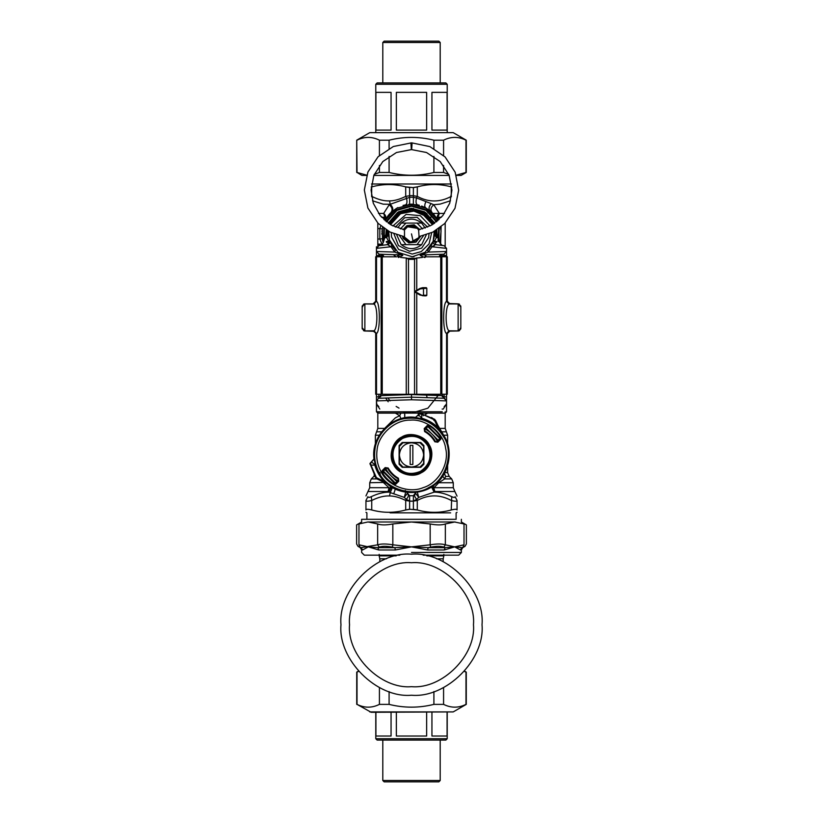 <?xml version="1.0" encoding="UTF-8"?>
<svg xmlns="http://www.w3.org/2000/svg" width="823" height="823" viewBox="0 0 823 823"><rect width="100%" height="100%" fill="white"/><g stroke="black" fill="none" stroke-linecap="round" stroke-linejoin="round"><path stroke-width="1.23" d="M385.678 398.034L388.178 401.768M402.663 411.767L411.5 413.115L427.867 408.187L439.112 394.279M442.146 409.072L443.206 409.072L446.539 403.99L446.159 405.379M379.794 409.072L376.461 403.99L378.827 406.665M442.496 394.268L442.496 395.678L411.5 394.546L411.5 399.762L376.461 400.894L376.841 405.379M411.5 394.546L380.504 395.678L376.461 400.894L378.477 398.281L376.461 400.894L376.461 394.248M442.496 395.678L444.523 398.281L411.5 397.159L378.477 398.281M436.54 242.353L433.237 241.118C432.877 242.991 433.618 244.164 435.47 244.637L432.054 246.746L428.227 252.075L427.61 250.161L431.303 245.388L432.054 246.746L446.539 248.381L446.539 251.488L443.936 254.184L421.376 254.965L420.193 255.48L424.575 257.506L425.728 254.811M446.539 256.766L446.539 251.488L428.227 252.075L420.193 255.48M421.181 254.636L420.491 254.945M422.117 213.569L432.466 224.628L426.304 216.387L413.815 211.079L400.513 213.764L390.534 224.628M388.723 231.356L389.402 239.925L397.921 252.322L412.292 256.766L425.1 252.311L433.145 241.376L434.277 231.356L435.912 235.45L434.338 232.065L434.41 233.999M387.983 230.944L387.088 235.45L387.088 231.942L388.723 231.428L387.088 235.45L388.641 232.312M388.662 232.065L388.723 236.386M388.775 236.787L389.145 238.907M389.402 239.925L389.763 241.118C390.123 242.991 389.382 244.164 387.53 244.637L378.827 245.707L376.461 248.381L376.461 251.488L379.064 254.184L402.056 254.935L394.773 252.075L390.946 246.746L387.53 244.637L384.403 245.028M376.461 255.511L378.827 255.511L379.064 254.184L376.461 251.488L376.461 256.766L376.461 251.488L394.773 252.075L395.39 250.161L391.686 245.377M376.461 248.381L378.827 245.707L376.461 248.381L390.946 246.746L391.697 245.388L389.763 241.118L386.903 244.719M402.416 254.904L401.593 254.533M411.809 256.786L414 256.642M438.597 245.028L436.097 244.719L433.567 240.049L433.227 241.149M432.795 242.322L431.838 244.421M433.906 238.66L434.369 235.203M434.41 233.732L434.4 233.187M383.857 254.348L397.272 254.811L398.425 257.506L402.807 255.48L402.056 254.935M379.064 254.184L380.607 254.235C381.687 254.101 382.561 254.996 383.199 256.93M362.696 328.326L364.774 331L374.228 331.175M376.461 396.871L378.827 396.871L378.827 394.268M379.064 398.198L378.827 396.871L380.73 396.799M406.984 258.329L416.016 258.329M402.807 255.48L401.624 254.965M411.5 399.762L446.539 400.894L444.523 398.281M442.27 396.799L446.539 396.871L446.539 400.894L443.936 398.198L444.173 394.268M434.277 231.417L435.069 231.335L434.986 232.498M444.173 406.665L446.539 403.99L446.539 400.894M385.277 237.127L386.059 233.876L384.794 237.682L387.088 235.45L386.728 237.682L388.59 233.876M375.71 256.766L396.799 256.827L375.71 256.766L375.71 301.239L376.399 301.259L373.714 303.954L364.867 303.954L373.817 304.057C377.891 305.343 377.891 329.57 373.817 330.805L364.867 330.908L362.223 328.84M364.414 330.959L374.66 331.34M363.869 330.712L364.764 331M388.014 232.498L388.662 232.014M362.171 328.192L362.171 306.557L362.696 306.537M363.869 304.15L362.223 306.022M364.414 303.903L374.722 303.893M436.735 241.499L434.39 241.499L436.272 237.682L435.912 235.45L438.206 237.682L436.941 233.876L436.787 229.864L437.085 234.997M438.206 237.682L436.272 237.682L434.41 233.876M386.738 235.779L387.088 231.942M386.265 241.499L388.61 241.499L386.728 237.682L384.773 237.682L385.905 234.493L386.213 229.864L385.905 234.493M386.46 242.353L388.744 242.044L389.433 240.049M389.763 241.118L389.701 242.991M443.813 245.666L442.167 245.46L439.801 242.785L437.095 234.668M434.338 232.014L435.912 235.45L435.912 231.942L436.941 233.876M435.017 230.944L435.912 231.942M436.262 235.779L436.067 230.327M444.173 256.766L444.173 255.511L446.539 255.511L446.539 251.488L443.936 254.184L444.173 255.511L439.482 255.675M436.097 244.719L444.173 245.707L446.539 248.381L444.173 245.707M433.237 241.118C432.877 242.991 433.618 244.164 435.47 244.637M447.29 256.766L426.201 256.827L447.29 256.766L447.29 301.239L449.996 303.934L458.133 303.934L460.777 306.022M460.304 306.537L458.226 303.862L448.34 303.512M458.586 303.903L459.131 304.15M459.131 330.712L460.777 328.84M458.586 330.959L448.772 331.175M460.304 328.326L460.736 328.984L460.829 328.305M446.539 396.871L446.539 394.248M362.171 328.315L362.264 328.984L362.171 328.315M363.457 330.599L364.198 330.918M362.171 306.65L364.867 303.954L362.171 306.526M363.457 304.263L364.198 303.944M386.059 233.876L386.933 230.327M384.773 237.682L383.199 242.785L380.833 245.46L379.187 245.666M437.723 237.127L437.095 234.493M459.543 304.263L458.802 303.944M449.142 303.543L458.226 303.862M459.543 330.599L458.802 330.918M448.309 331.474L449.142 331.319M376.461 399.762L376.461 411.767L442.249 411.767M434.75 223.136L424.483 211.799L411.5 208.27L398.517 211.799L388.25 223.136L397.704 212.303L411.5 208.27L425.296 212.303L434.75 223.136M400.112 256.807L396.737 254.801M385.956 235.645L385.894 234.051M398.517 211.799L411.5 208.27L424.483 211.799M434.811 244.472L433.536 246.91M439.801 242.713L441.046 231.335L440.418 227.323M438.001 220.585L426.684 208.404L411.5 204.227L396.316 208.404L384.999 220.585M382.582 227.323L381.954 231.335L383.086 242.332M440.099 241.695L440.387 240.553M437.301 219.257L436.972 218.692M436.879 218.548L433.886 214.433M433.526 214.021L432.672 213.116M439.091 219.607L438.083 217.241L437.599 219.792C436.571 217.416 437.157 215.287 439.328 213.424L433.772 204.721C430.758 207.324 430.162 209.896 431.982 212.437L425.717 207.849L421.674 206.028M431.982 212.437L429.976 210.678C428.402 208.836 428.814 206.491 431.211 203.641L416.541 197.962C415.646 201.697 415.934 203.991 417.426 204.824L408.609 204.361M419.308 205.266L417.426 204.824M406.953 204.577L403.033 205.452M397.807 207.571L392.489 211.12M392.324 211.254L389.783 213.692M389.351 214.165L388.384 215.307M388.065 215.719L385.401 219.792C386.429 217.416 385.843 215.287 383.672 213.424L389.228 204.721C392.242 207.324 392.838 209.896 391.018 212.437L391.779 211.727C393.497 209.505 392.972 207.026 390.215 204.299L383.158 204.166L372.521 200.771M381.851 233.475L381.851 234.154M382.325 244.77L379.835 239.215L379.835 228.527L382.253 228.979L382.541 240.254M382.839 241.468L382.52 240.131M422.58 228.938L417.055 223.095L401.326 223.095L398.281 227.158M396.707 234.843L401.007 244.349M421.674 244.657L401.326 244.657C408.105 249.925 414.895 249.925 421.674 244.657L426.293 234.843M425.162 228.105L421.674 223.095L417.055 223.095M401.326 223.095C408.105 217.817 414.895 217.817 421.674 223.095M376.461 411.767L377.808 413.115L445.192 413.115L446.539 411.767L446.539 399.762M411.5 467.022C418.814 466.25 422.857 462.207 423.629 454.893L423.629 446.375L420.028 442.764L411.5 442.764C404.186 443.535 400.143 447.578 399.371 454.893C400.143 462.207 404.186 466.25 411.5 467.022L402.972 467.022L399.371 463.421L399.371 446.375L402.972 442.764L411.5 442.764C418.814 443.535 422.857 447.578 423.629 454.893L423.629 463.421L420.028 467.022L411.5 467.022M412.848 464.45L412.848 445.346L410.152 445.346L410.152 464.45L412.848 464.45M419.864 413.907L420.831 413.485L435.562 420.388L440.5 430.974L438.103 427.651L434.235 419.792L434.585 419.267L420.131 413.331L418.506 414.648L420.131 413.331L418.506 414.648L419.864 413.907L421.705 414.339L421.757 418.228L418.506 414.73L415.522 417.374C392.561 414.103 370.71 435.964 373.981 458.925L369.939 463.524L375.874 477.978L387.582 483.893L384.248 481.496C379.742 476.836 376.605 471.394 374.825 465.16L370.947 465.108L376.399 477.638L375.874 477.978L374.074 474.922M435.562 420.388L431.53 417.467M439.955 437.877L428.516 426.448M383.045 471.918L383.621 472.844L383.045 471.918M394.484 483.348L382.52 471.003L383.168 472.114L385.565 467.978L387.695 468.266C390.215 472.7 393.692 476.178 398.126 478.698L398.414 480.827L397.931 478.729C393.589 476.229 390.164 472.803 387.664 468.462L385.545 468.184M437.826 425.265L444.615 436.807C453.463 450.798 448.895 474.387 435.46 484.047C423.361 495.364 399.34 495.271 387.335 483.873L384.701 481.054L384.248 481.496L376.399 477.638L376.996 478.955L375.874 477.978M370.515 463.256L370.083 464.223L370.947 465.108L370.515 463.256L373.981 458.925L375.432 464.985L371.327 461.909L370.083 464.193M428.649 445.531C421.911 435.779 413.074 433.186 402.128 437.743C392.386 444.492 389.793 453.329 394.351 464.265C401.089 474.007 409.926 476.61 420.872 472.042C430.614 465.304 433.207 456.467 428.649 445.531M402.2 442.496L420.8 442.496L423.896 445.593L423.896 464.193L420.8 467.299L402.2 467.299L399.104 464.193L399.104 445.593L402.2 442.496M440.5 430.974L437.661 428.104C433.083 423.67 427.723 420.574 421.592 418.835L415.522 417.405M388.127 484.233L387.335 483.873M418.506 414.73L415.522 417.374M421.592 418.835L421.757 418.228C427.991 419.997 433.443 423.135 438.103 427.651L437.661 428.104M439.472 438.659L437.517 441.55C434.616 436.005 430.398 431.777 424.843 428.876L427.734 426.921L427.621 425.933L429.277 425.728C433.978 428.618 437.774 432.425 440.665 437.126L440.47 438.782L439.472 438.659L439.832 437.682L440.48 438.793L439.852 437.713M385.483 468.246C388.384 473.791 392.602 478.019 398.157 480.92L395.266 482.875L395.379 483.862L393.723 484.058C389.022 481.167 385.226 477.371 382.335 472.669L382.53 471.013L383.528 471.126M429.555 425.275C434.328 428.207 438.186 432.065 441.128 436.848L440.85 439.163L437.815 442.198L434.832 441.786C432.363 437.445 428.958 434.04 424.606 431.561L424.205 428.588L427.24 425.553L429.555 425.275L429.441 427.014L427.734 426.921M393.445 484.521C388.672 481.589 384.814 477.731 381.872 472.947L382.15 470.633L385.185 467.598L388.168 468.009C390.637 472.351 394.042 475.756 398.394 478.225L398.795 481.208L395.76 484.243L393.445 484.521L393.559 482.772L395.266 482.875M439.832 437.682L439.379 436.951L441.128 436.848M398.795 481.208L398.414 480.827L395.379 483.862L395.76 484.243M381.872 472.947L383.621 472.844M382.15 470.633L382.53 471.013L385.565 467.978L385.185 467.598M440.85 439.163L440.47 438.782L437.435 441.817L435.305 441.519C432.785 437.095 429.308 433.618 424.874 431.098L424.586 428.968L425.069 431.067C429.411 433.567 432.836 436.982 435.336 441.323L437.815 442.198M424.205 428.588L424.586 428.968L427.621 425.933L427.24 425.553M381.862 481.229L376.996 478.955M434.822 419.442L433.844 420.399M425.182 414.71L427.631 413.115M440.603 244.709L441.118 226.757M438.515 440.542L425.861 427.878M384.485 469.254L397.139 481.908M382.932 470.622L395.77 483.471M439.647 438.422L427.97 426.746M415.512 493.265L418.712 497.39L434.143 492.133L434.873 491.516L433.237 485.745M457.053 496.135L454.862 491.516L434.873 491.516L432.26 486.414M417.158 491.568L418.712 497.39L416.777 499.314C414.854 497.267 414.226 495.703 414.885 494.623L415.029 494.438M405.235 490.467L409.617 495.703L413.383 495.703L415.893 492.37M377.808 223.064L377.808 244.894L382.633 245.316M405.842 491.568L404.288 497.39L406.223 499.314C408.146 497.267 408.774 495.703 408.115 494.623L408.023 494.51M407.107 492.37L407.488 493.244L404.288 497.39L393.723 493.8L395.359 489.006M413.383 209.124L413.383 208.332M431.211 203.641L433.772 204.721L440.14 204.104L450.479 200.771M454.862 491.516L453.278 487.7L434.019 487.7L438.772 482.731L444.615 478.924L445.593 476.424L444.163 472.608M431.509 486.887L434.143 492.133C439.544 492.154 445.408 493.656 451.734 496.67C453.823 497.637 454.934 497.637 455.088 496.67C455.603 490.549 455.603 490.549 455.088 496.67L457.053 500.477C457.053 494.366 457.053 494.366 457.053 500.477L457.053 509.972C456.909 509.036 454.975 509.036 451.261 509.972C439.935 513.099 428.618 513.099 417.292 509.972L409.617 509.231L409.617 495.703M416.541 197.962L413.383 197.345L413.383 195.73L417.292 196.378L416.541 197.962M444.615 478.924L451.704 478.924L444.615 478.924L442.681 476.147M453.278 487.7L453.278 482.731L438.772 482.731L438.175 481.578M407.364 492.401L407.539 493.522M415.543 492.987L415.636 492.401L415.543 492.987M422.055 413.115L423.32 415.718M418.238 414.308L418.465 413.331M418.475 413.3L418.238 414.411M413.383 500.97L416.777 499.314L417.292 500.477C428.618 494.366 439.935 494.366 451.261 500.477C454.985 501.444 456.919 501.444 457.053 500.477M413.383 501.125L417.292 500.477L417.292 509.972L413.383 509.334M382.026 481.301L388.981 487.7L388.127 491.516L390.205 492.586L389.546 495.95C394.392 496.002 399.783 497.514 405.708 500.477L406.223 499.314L409.617 500.97M409.617 509.231L405.708 509.972L405.708 500.477L409.617 501.125M413.383 495.703L413.383 509.231M409.617 195.73L409.617 197.345L390.215 204.299L389.546 200.905C394.392 200.853 399.783 199.341 405.708 196.378L409.617 195.73M413.383 187.521L417.292 186.883L413.383 187.623L405.708 186.883L405.708 196.378L406.459 197.962C407.354 201.697 407.066 203.991 405.574 204.824M409.617 187.623L409.617 204.197L413.383 204.197L409.617 204.279M413.383 187.623L413.383 204.279M377.808 228.65L379.835 228.527L380.802 225.862M377.808 223.681L378.395 223.661M377.808 244.061L382.726 244.308M392.499 487.504L390.205 492.586L393.723 493.8M451.734 496.67L451.261 509.972M391.491 486.887L388.857 492.133C383.456 492.154 377.592 493.656 371.266 496.67C369.177 497.637 368.056 497.637 367.912 496.67C367.397 490.549 367.397 490.549 367.912 496.67L365.947 500.477L365.947 509.972C365.947 513.068 365.947 513.068 365.947 509.972C365.947 513.068 365.947 513.068 365.947 509.972L365.947 500.477C365.947 494.366 365.947 494.366 365.947 500.477C366.081 501.444 368.004 501.444 371.739 500.477L371.739 509.972C368.025 509.036 366.091 509.036 365.947 509.972M409.617 509.334L405.708 509.972C394.392 513.068 383.065 513.068 371.739 509.972M390.112 512.852L450.644 512.852L390.112 512.852M451.817 187.027L451.261 186.883C439.935 183.755 428.618 183.755 417.292 186.883L417.292 196.378C428.608 202.489 439.935 202.489 451.261 196.378L451.385 196.697M409.617 187.521L405.708 186.883C394.382 183.786 383.065 183.786 371.739 186.883L371.183 187.027M371.523 184.002L451.477 184.002M404.751 414.216L404.71 417.775L404.659 413.681M382.253 238.773L377.808 239.092M400.976 418.66L399.68 415.718L400.945 413.115M371.739 186.883L371.615 196.697M380.411 475.776L379.959 472.484M365.947 495.94L369.722 487.7L369.722 482.731L384.423 482.422M368.138 491.516L388.127 491.516L390.74 486.414M371.266 496.67L371.739 500.477C378.271 497.205 384.207 495.703 389.546 495.95M457.053 509.972C457.053 513.068 457.053 513.068 457.053 509.972C457.053 513.068 457.053 513.068 457.053 509.972M375.401 510.846L378.179 511.381M378.241 511.392L381.018 511.803M395.853 184.98L393.631 184.753M381.574 217.241L384.917 217.241L385.401 219.792M395.349 413.095L399.68 415.718L395.349 417.858L384.125 428.917M409.617 209.124L409.617 208.332M378.508 213.424L383.672 213.424L384.917 217.241L383.909 219.607M364.867 303.954L364.867 330.908L373.714 330.908L376.399 333.603L373.004 330.887M373.004 303.934L375.71 301.239M403.404 257.774L406.675 258.031L408.475 259.338L408.445 394.299L447.29 394.227L447.29 333.582L449.996 330.887M406.675 258.041L400.678 257.455M419.823 257.753L416.325 258.031L414.555 259.338L408.445 259.338L406.675 258.031L403.188 257.753M419.607 257.774L416.325 258.031L414.525 259.338L408.475 259.338M376.512 256.786L376.512 301.383C380.288 302.915 380.288 331.998 376.512 333.48L376.399 333.603M447.29 301.239L446.488 301.383C442.712 302.915 442.712 331.998 446.488 333.48L449.183 330.805L458.133 330.908L449.286 330.908L446.601 333.603L447.29 333.582M446.488 256.786L446.488 301.383L449.183 304.057C445.109 305.343 445.109 329.57 449.183 330.805M364.867 330.908L362.171 328.212L362.171 306.629L362.696 306.629M373.817 330.805L376.512 333.48L376.512 394.248L408.445 394.299M375.71 333.582L375.71 394.227L376.512 394.248M422.25 257.455L416.325 258.041M446.601 301.259L449.183 304.057M423.578 288.204L424.112 287.669L423.578 288.215M426.273 287.669L422.724 287.68L426.808 288.215L426.273 287.669M460.829 306.629L458.133 303.934L458.133 330.908L460.829 328.212L458.133 330.908M460.829 306.65L460.829 328.212L460.304 328.233M422.806 295.231L423.444 295.766C425.779 296.002 426.9 295.827 426.808 295.22L422.724 295.766L415.224 291.723L420.306 288.873L426.808 288.204L426.808 295.22L423.547 295.231L423.444 287.68M423.444 295.766L420.028 295.046L415.08 292.186L415.08 291.26L415.08 292.186L415.08 291.26L420.028 288.4L422.611 287.68L422.806 288.225M422.724 295.766L415.08 292.186L415.08 291.26L420.028 288.4L424.102 287.68M412.086 142.883L411.665 149.621L411.829 142.883L429.843 146.597L445.068 156.915L455.181 172.244L458.668 190.278L454.996 208.301L444.708 223.547L432.847 232.117L418.928 236.633M410.914 142.883L411.335 149.621L410.914 142.883L411.335 149.621L396.48 152.512L382.818 161.555L373.868 175.268L371.07 190.134L373.272 203.209L380.257 215.708L391.388 225.121L404.494 229.833L404.494 237.919L403.887 236.602L410.461 241.89L413.763 241.633M418.177 229.308L418.526 229.864L431.612 225.121L442.743 215.708L449.728 203.209L451.93 190.134L449.132 175.268L440.182 161.555L426.52 152.512L411.665 149.621M404.371 237.682C406.418 240.995 409.37 242.363 413.218 241.777L418.506 237.919L419.072 236.715M418.506 229.833L418.629 230.059C415.872 225.934 412.2 224.833 407.622 226.778L404.371 230.059M419.061 236.746L418.629 230.059M419.915 229.596L414.154 224.823L406.974 225.595L403.085 229.596M402.396 236.335L403.219 238.392L408.846 242.929L416.026 242.147L420.604 236.335M407.622 226.778L417.405 228.341M369.784 132.647L453.216 132.647L369.784 132.647L356.729 140.188L357.017 172.449L366.739 175.165M456.261 175.165L465.983 172.449L465.983 140.188C458.514 136.474 451.045 136.474 443.576 140.188L433.906 140.188C418.969 136.474 404.031 136.474 389.094 140.188L379.424 140.188C371.955 136.474 364.486 136.474 357.017 140.188M453.216 132.647L466.271 140.188L466.271 172.449L461.137 175.412L456.343 175.412M449.183 175.412L373.817 175.412M366.657 175.412L361.863 175.412L357.017 172.449M374.228 174.394L379.424 172.449L389.094 172.449C404.031 176.163 418.969 176.163 433.906 172.449L443.576 172.449L448.772 174.394M379.424 172.449L379.424 165.444M379.424 155.465L379.424 140.188M389.094 140.188L389.094 148.541M389.094 156.401L389.094 172.449M443.576 140.188L443.576 155.475M443.576 165.444L443.576 172.449M433.906 172.449L433.906 156.401M433.906 148.541L433.906 140.188M369.784 711.916L453.216 711.916L371.152 712.286L357.017 704.375C364.486 708.089 371.955 708.089 379.424 704.375L389.094 704.375C404.031 708.089 418.969 708.089 433.906 704.375L443.576 704.375C451.045 708.089 458.514 708.089 465.983 704.375L465.983 672.113L464.347 671.393M358.427 671.136L356.729 672.113L356.729 704.375M358.653 671.393L356.729 672.113M433.906 704.375L433.906 691.567M443.576 687.503L443.576 704.375M389.094 691.567L389.094 704.375M379.424 704.375L379.424 687.503M357.017 672.113L357.017 704.375M386.409 558.807L379.825 558.807L379.156 555.864L396.202 555.864M426.798 555.864L443.844 555.864L443.175 558.807L436.591 558.807M411.5 554.188C376.615 551.04 337.831 589.813 340.979 624.708C337.831 659.593 376.615 698.377 411.5 695.229C446.385 698.377 485.169 659.593 482.021 624.708C485.169 589.813 446.385 551.04 411.5 554.188M455.263 522.008L367.737 522.008L358.982 523.963C355.875 525.208 355.875 525.208 358.982 523.963L358.951 544.805M358.982 544.816C355.865 543.705 355.865 543.705 358.982 544.816L359.98 547.151L358.982 544.816L368.313 546.873L377.85 547.645L379.146 547.151L377.654 544.816C381.152 543.705 386.213 543.705 392.828 544.816L392.334 547.151L394.886 547.645L411.5 546.873L395.328 549.98L378.734 549.98L368.313 546.873L362.562 549.98L361.246 547.645L377.654 544.816L377.654 523.963C381.152 525.208 386.213 525.208 392.828 523.963L392.828 544.816L411.5 546.873L428.114 547.645L430.666 547.151L430.172 544.816C436.787 543.705 441.848 543.705 445.346 544.816L443.854 547.151L445.15 547.645L454.687 546.873L461.754 547.645L463.02 547.151L464.018 544.816C467.135 543.705 467.135 543.705 464.018 544.816L464.018 523.963C467.125 525.208 467.125 525.208 464.018 523.963L454.687 522.008L445.346 523.963L445.346 544.816L454.687 546.873L444.266 549.98L427.672 549.98L411.5 546.873L430.172 544.816L430.172 523.963C436.787 525.208 441.848 525.208 445.346 523.963M455.263 519.313L361.636 519.313L361.636 522.008L356.626 524.899L356.626 543.982L357.974 546.318L360.289 547.645L361.636 549.98L361.636 552.47L364.332 555.165L399.813 555.165M430.172 523.963L411.5 522.008L392.828 523.963M377.654 523.963L368.313 522.008M359.98 547.151C357.326 546.04 357.326 546.04 359.98 547.151L361.246 547.645M461.754 547.645L460.438 549.98L454.687 546.873L464.018 544.816M395.328 549.98L394.886 547.645L377.85 547.645L378.734 549.98M444.266 549.98L445.15 547.645L428.114 547.645L427.672 549.98M461.364 519.313L461.364 522.008L466.374 524.899L466.374 543.982L465.026 546.318L462.711 547.645L461.364 549.98L461.364 552.47L458.668 555.165L423.187 555.165M391.059 130.096L375.916 130.096L375.916 92.361L391.059 92.361L391.059 130.096M447.084 130.096L431.941 130.096L431.941 92.361L447.084 92.361L447.084 130.096M426.643 130.096L396.357 130.096L396.357 92.361L426.643 92.361L426.643 130.096M375.782 132.277L375.782 84.275L447.218 84.275L445.871 82.928L377.129 82.928L445.871 82.928M438.854 41.15L384.146 41.15L438.854 41.15L440.202 42.498L382.798 42.498L384.146 41.15M382.798 82.928L382.798 42.498M426.643 712.286L426.643 736.029L396.357 736.029L396.357 712.286M447.084 712.286L447.084 736.029L431.941 736.029L431.941 712.286M391.059 712.286L391.059 736.029L375.916 736.029L375.916 712.286M375.782 712.286L375.782 738.725L377.129 740.072M447.218 712.286L447.218 738.725L375.782 738.725M447.218 738.725L445.871 740.072L377.129 740.072L445.871 740.072M440.202 740.072L440.202 780.502L382.798 780.502L384.146 781.85M440.202 780.502L438.854 781.85L384.146 781.85L438.854 781.85M382.798 740.072L382.798 780.502M399.021 408.115L396.141 406.428M390.061 400.904L387.983 397.962M426.365 395.081L427.26 397.694M425.069 257.486L426.263 254.801M422.487 253.978L423.125 254.286M378.827 256.766L378.827 255.511L383.518 255.675M422.394 257.445L422.117 256.467M389.865 224.206L398.877 213.815L411.5 210.174L424.123 213.815L433.135 224.206M434.081 223.589L424.596 212.797L411.5 209.052L398.404 212.797L388.919 223.589M378.827 254.163L378.827 254.811M396.12 256.827L393.322 254.677M384.228 238.32L384.372 228.64M386.594 221.901L397.025 210.338L411.5 206.244L425.975 210.338L436.406 221.901M438.628 228.64L438.052 241.499M438.752 241.499L439.225 228.208M436.941 221.469L426.252 209.721L411.5 205.575L396.748 209.721L386.059 221.469M383.775 228.208L383.703 239.215M405.945 223.095L400.42 228.938M399.505 235.666L405.945 244.657M417.055 244.657L423.495 235.666M429.02 233.845L428.598 237.703L421.685 248.124L409.576 251.282L398.445 245.563L393.98 233.845M395.338 227.107L404.679 217.735L417.179 217.303L427.662 227.107M391.316 232.683L391.511 236.911L398.589 249.431L412.2 254.081L421.191 251.612L429.05 243.917L431.684 232.683M430.1 225.955L420.275 215.657L406.161 214.371L392.9 225.955M380.987 471.569C387.51 485.714 408.908 493.862 423.187 487.638C438.186 483.41 449.584 463.555 445.665 448.473C443.834 433.001 426.005 418.64 410.502 420.142C394.937 419.535 377.952 434.894 377.016 450.448C376.121 457.907 377.448 464.944 380.987 471.569M374.877 450.171C373.93 458.092 375.329 465.561 379.094 472.597C386.409 489.418 413.959 497.504 429.205 487.298C446.025 479.994 454.111 452.434 443.906 437.198C434.791 422.631 421.715 416.428 404.679 418.609C390.03 420.625 376.049 435.439 374.877 450.171M429.359 445.14C434.986 453.535 430.532 468.729 421.253 472.752C412.858 478.379 397.674 473.925 393.641 464.656C388.014 456.251 392.468 441.066 401.747 437.034C410.142 431.417 425.326 435.871 429.359 445.14M427.939 445.912C421.479 436.571 413.002 434.081 402.519 438.453C393.178 444.914 390.688 453.391 395.061 463.874C401.521 473.225 409.998 475.704 420.481 471.332C429.822 464.872 432.312 456.405 427.939 445.912M384.701 481.054C380.267 476.476 377.181 471.116 375.432 464.985M440.48 430.727L440.83 431.519M439.297 428.402L445.192 428.402L445.192 411.767M432.97 213.424L444.492 213.424L439.328 213.424L438.083 217.241L441.426 217.241M430.964 217.241L429.915 217.241M426.911 213.424L425.563 213.424M444.821 472.608L447.619 472.608L447.619 465.828M443.7 435.223L447.619 435.223L443.7 435.223M445.593 476.424L449.193 476.424L447.619 472.608M447.619 443.967L447.619 435.223L446.405 431.808L441.354 431.808M426.036 201.522C424.462 204.577 424.349 206.686 425.717 207.849M425.985 414.226L425.553 413.115M413.383 501.197L409.617 501.197M413.383 501.135L409.617 501.135M413.383 197.253L409.617 197.253M413.383 195.658L409.617 195.658M371.739 196.378C378.271 199.65 384.207 201.151 389.546 200.905M451.261 186.883L451.261 196.378M379.3 435.223L375.381 435.223L375.381 443.967M376.924 478.924L371.296 478.924L373.807 476.424L374.907 476.424M384.228 482.731L385.102 482.731M369.722 487.7L388.981 487.7M381.646 431.808L376.595 431.808L377.808 428.402L383.95 428.402M376.399 301.259L373.817 304.057M381.152 256.807L381.152 394.279M382.253 256.807L382.253 394.279M414.555 259.338L414.555 394.299M416.747 258.011L416.747 290.293M416.747 293.153L416.747 394.299M406.253 258.011L406.253 394.299M446.488 394.248L446.601 333.603M441.848 256.807L441.848 394.279M440.747 256.807L440.747 394.279M449.996 303.934L458.133 303.954M415.08 291.26L420.028 288.4L420.306 288.873M411.5 233.876L413.218 241.777M402.828 236.417L403.568 238.207L408.959 242.548L415.831 241.808L420.172 236.417M419.514 229.679L414.041 225.204L407.169 225.944L403.486 229.679M404.062 229.792L407.436 226.428L417.323 227.704L418.938 229.792M419.555 236.53L419.164 237.508L410.42 242.281L403.445 236.53M411.5 686.67C380.843 689.437 346.771 655.365 349.538 624.708C346.771 594.052 380.843 559.979 411.5 562.747C442.157 559.979 476.229 594.052 473.462 624.708C476.229 655.365 442.157 689.437 411.5 686.67M463.02 547.151L463.051 547.13C465.674 546.04 465.674 546.04 463.02 547.151M443.854 547.151C440.778 546.04 436.385 546.04 430.666 547.151M392.334 547.151C386.615 546.04 382.222 546.04 379.146 547.151M461.364 552.47L411.5 552.47M380.504 394.268L380.504 395.678M439.801 256.93C440.274 255.109 441.149 254.204 442.404 254.235M391.697 245.388L393.363 247.877M376.461 251.488L376.461 246.746M362.171 306.547L362.264 305.878L362.171 306.547M445.192 223.064L445.192 246.056M453.278 482.731L451.704 478.924L449.193 476.424M446.405 431.808L445.192 428.402M418.238 414.504L418.238 415.872M365.947 512.307L366.893 512.852L366.893 519.313M457.053 512.307L456.107 512.852L456.107 519.313M404.762 417.168L404.762 414.504M373.807 476.424L374.455 475.632M369.722 482.731L371.296 478.924M375.381 435.223L376.595 431.808M377.808 244.894L377.808 248.237M377.808 428.402L377.808 411.767M420.028 288.4L422.724 287.68M404.072 236.633L390.02 232.045L378.076 223.331L367.891 208.034L364.332 190.02L367.912 172.028L378.086 156.751L393.322 146.525L411.305 142.883M356.729 172.449L356.729 140.188M453.216 711.916L466.271 704.375L466.271 672.113L464.573 671.136M379.825 558.807L379.825 561.697M443.175 558.807L443.175 561.697M443.844 555.864L443.844 554.352M379.156 555.864L379.156 554.352M447.218 132.277L447.218 84.275M375.782 84.275L377.129 82.928M440.202 82.928L440.202 42.498"/></g></svg>
